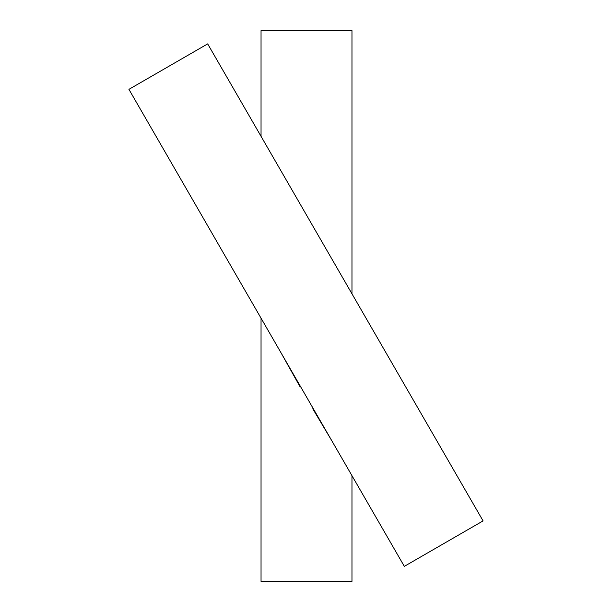 <?xml version="1.0" encoding="UTF-8"?>
<svg xmlns="http://www.w3.org/2000/svg" width="612" height="612" viewBox="0 0 612 612"><rect width="100%" height="100%" fill="white"/><g stroke="black" fill="none" stroke-linecap="round" stroke-linejoin="round"><path stroke-width="0.92" d="M300.025 386.715L281.237 353.17L300.025 386.715M261.041 318.179L261.041 581.4L351.969 581.4L351.969 475.685L351.969 581.4L261.041 581.4L261.041 318.179M331.574 440.357L312.755 408.762L331.582 440.365M273.725 581.4L283.035 581.4M339.951 581.4L283.012 581.4M351.969 293.821L351.969 30.6L261.041 30.6L261.041 136.315L261.041 30.6L351.969 30.6L351.969 293.821M339.951 30.6L329.967 30.6M306.574 30.6L319.127 30.6M273.059 30.6L306.413 30.6M319.181 30.6L330.006 30.6M197.271 49.901L168.224 66.662M168.323 66.609L128.925 89.352L207.675 43.888L483.075 520.896L207.675 43.888L157.284 72.981M157.391 72.92L139.329 83.347M415.311 560.018L432.791 549.928M454.655 537.305L432.738 549.958M472.671 526.901L454.678 537.29M483.075 520.896L404.325 566.36L128.925 89.352L404.325 566.36L483.075 520.896"/></g></svg>
